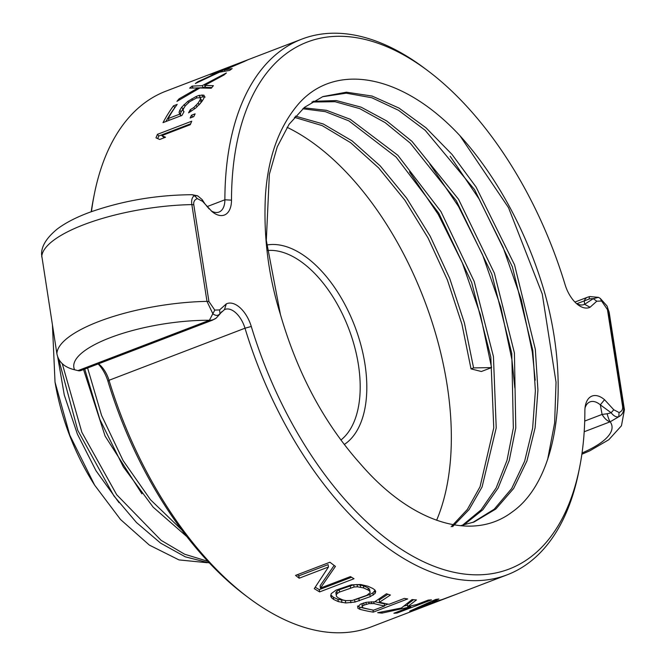 <?xml version="1.0" encoding="UTF-8"?>
<svg xmlns="http://www.w3.org/2000/svg" width="666" height="666" viewBox="0 0 666 666"><rect width="100%" height="100%" fill="white"/><g stroke="black" fill="none" stroke-linecap="round" stroke-linejoin="round"><path stroke-width="1" d="M211.222 210.889A21.886 12.046 69 0 0 219.006 212.063A21.886 12.046 69 0 0 224.883 199.792A286.855 157.909 -111 0 1 301.939 39.078A286.855 157.909 -111 0 1 424.633 68.332L427.98 70.846A282.143 155.32 -111 0 1 565.093 284.665A26.598 14.644 69 0 0 578.021 304.82A26.598 14.644 69 0 0 590.059 307.242L596.794 301.199L601.598 301.04L607.45 309.582L622.602 406.343C623.001 409.382 621.819 411.438 619.055 412.495L613.794 409.79L604.537 399.7A26.598 14.644 69 0 0 585.364 405.686A26.598 14.644 69 0 0 584.873 410.972A282.143 155.32 -111 0 1 579.686 467.033A282.143 155.32 -111 0 1 428.871 564.152A282.143 155.32 -111 0 1 251.282 326.465A26.598 14.644 69 0 0 226.323 303.879L219.589 309.923L214.785 310.081L208.933 301.54L193.781 204.778C193.373 201.74 194.555 199.683 197.327 198.626L202.581 201.332L211.846 211.422A26.598 14.644 69 0 0 212.987 212.337A26.598 14.644 69 0 0 231.502 200.15A282.143 155.32 -111 0 1 427.98 70.846M216.858 71.662A286.855 157.909 69 0 0 216.8 71.687L165.967 91.15A286.855 157.909 69 0 0 94.189 194.872A286.855 157.909 69 0 0 91.45 211.671M161.813 135.606L190.285 124.7A286.855 157.909 69 0 1 191.75 121.195L157.434 134.332A286.855 157.909 69 0 0 155.969 137.845L159.682 139.477L165.526 137.238L161.813 135.606L164.244 137.729M191.467 115.243L195.113 113.844A286.855 157.909 69 0 0 193.789 116.625L190.135 118.024A286.855 157.909 69 0 1 191.467 115.243L192.765 116.983L193.806 116.583M198.093 103.138A286.855 157.909 69 0 1 199.958 100.183L200.508 98.535L200.016 97.677L196.62 97.952L189.793 101.59L185.356 105.777A286.855 157.909 69 0 0 183.491 108.733L183.008 110.473L184.016 111.688A286.855 157.909 69 0 0 181.993 115.368L163.012 122.636A286.855 157.909 69 0 1 173.526 105.802L177.173 104.404A286.855 157.909 69 0 0 168.098 118.598L179.778 114.127L179.062 112.379L179.845 110.131A286.855 157.909 69 0 1 181.71 107.176L187.862 101.307L196.104 96.512L199.026 95.396L203.921 95.163L204.479 96.662L203.613 98.784A286.855 157.909 69 0 0 201.748 101.748L195.837 107.975L188.57 112.854A286.855 157.909 69 0 1 190.293 109.69L193.798 107.534L198.093 103.138L199.226 104.812M204.678 85.406L223.984 75A286.855 157.909 69 0 1 226.39 72.969L202.173 85.673L192.074 86.105A286.855 157.909 69 0 0 189.668 88.137L198.11 87.92L179.079 98.826A286.855 157.909 69 0 0 176.948 101.374L199.9 87.962L211.264 88.228A286.855 157.909 69 0 1 213.395 85.689L204.678 85.406L205.786 87.429L211.83 87.537M224.359 70.047L244.497 61.397A286.855 157.909 69 0 1 247.252 60.131L222.028 70.679L212.937 73.268A286.855 157.909 69 0 0 210.181 74.534L217.782 72.561L197.869 81.727A286.855 157.909 69 0 0 195.354 83.541L219.389 72.228L229.67 70.405A286.855 157.909 69 0 1 232.184 68.59L224.359 70.047L224.842 71.154M216.8 71.687A286.855 157.909 69 0 0 216.675 71.728L250.99 58.591A286.855 157.909 69 0 1 251.115 58.541L301.939 39.078M94.189 194.872L93.382 198.968A282.143 155.32 69 0 0 91.2 211.763M576.281 303.38A21.886 12.046 69 0 0 584.04 304.537A21.886 12.046 69 0 0 584.59 304.304L590.059 307.242M596.794 301.199L593.256 298.676L584.59 304.304L584.298 300.865A14.71 8.1 -111 0 1 587.504 297.236A14.71 8.1 -111 0 1 587.554 297.211L589.86 296.545A14.71 2.181 -101.6 0 0 589.843 296.553L598.434 297.352L600.299 298.435L607.051 306.019L608.391 310.131L623.543 406.901C624.117 411.372 622.543 414.643 618.822 416.725L610.148 421.803M98.152 363.944A26.598 14.644 -111 0 1 107.967 381.343A282.143 155.32 69 0 0 245.088 595.154L248.426 597.668A286.855 157.909 69 0 0 371.12 626.922L456.401 594.263A286.855 157.909 -111 0 1 456.31 594.297A286.855 157.909 -111 0 1 453.355 595.371L442.524 599.408A286.855 157.909 -111 0 1 432.176 601.981L438.869 598.984A286.855 157.909 -111 0 1 435.714 599.433L409.682 611.155A286.855 157.909 -111 0 0 413.819 610.123L456.401 594.263M141.941 493.856L105.111 436.088L83.55 369.538M119.006 502.647L96.021 470.77L77.373 434.049L64.294 395.071L57.634 356.576M181.552 529.695L150.441 499.691L123.068 460.514L101.565 415.384L87.596 367.99M207.817 561.305L184.649 554.229L161.089 540.326L116.675 494.696L81.851 432.267L62.271 363.703M186.763 536.546L153.188 507.192L123.343 466.908L99.842 419.405L84.732 369.081M209.365 562.953L185.265 556.818L160.589 543.115L136.438 522.494L113.928 495.945L77.756 430.328L58.5 358.558M52.464 325.424L55.028 382.134L69.797 435.198L94.664 485.181L120.521 519.497L149.351 545.096L178.996 559.915L207.209 562.712M94.664 485.181L93.123 482.725A156.86 86.347 -111 0 1 55.378 384.14L55.028 382.134M267.274 250.516A102.972 56.685 -111 0 1 358.375 364.51A102.972 56.685 -111 0 1 340.884 440.035M266.708 245.03A107.684 59.274 -111 0 1 364.91 363.827A107.684 59.274 -111 0 1 344.247 444.513M436.621 520.254A242.665 133.583 69 0 0 447.061 384.64A242.665 133.583 -111 0 0 287.071 127.314M514.843 388.02L511.946 359.798L500.865 307.234L482.6 254.837L458.499 206.418L429.811 164.044M535.206 380.219L532.309 351.998L521.253 299.509L503.055 247.236L478.937 198.734L450.183 156.252M471.028 368.881L473.584 367.907L491.575 367.599L481.376 371.503L471.028 368.881L461.938 324.242L447.41 280.003L428.088 238.053L404.836 200.158L378.663 167.932L350.707 142.732L322.211 125.624L294.397 117.324M547.643 459.465L554.628 422.993L556.043 382.259L542.266 294.047L508.516 207.659L459.906 135.673A242.665 133.583 -111 0 1 545.263 294.838C571.361 390.159 556.734 481.093 511.921 512.171C471.919 542.299 410.93 522.494 360.739 464.252C324.359 423.618 297.585 373.701 280.428 314.502L266.308 240.384L269.364 174.276L277.256 146.828L289.077 124.292L304.454 107.359L322.902 96.57L346.445 92.183L372.169 96.079L399.051 108.108L426.032 127.822L452.056 154.47L476.098 187.046L514.543 264.802L535.331 349.325L537.928 390.118L535.098 427.83L526.914 461.014L513.677 488.419L495.87 508.99L474.15 521.953L460.356 525.732M473.584 367.907L464.41 322.943L449.717 278.405L430.186 236.214L406.676 198.177L380.236 165.926L352.048 140.851L323.343 124.018L295.404 116.142M452.597 526.656L469.089 509.582L482.084 486.954L496.22 427.913L493.439 356.585L474.209 281.493L440.975 211.621L397.877 155.311L350.224 119.281L326.531 110.331L303.896 107.825M463.669 525.083L482.758 509.848L498.118 488.061L509.24 460.464L515.775 427.997L514.418 352.988L494.38 273.152L458.558 199.292L411.971 141.359L386.646 120.929L361.13 107.176L336.313 100.566L313.087 101.315M491.575 367.599L480.461 314.893L462.379 262.987L438.286 214.477L409.448 171.853M459.906 135.673C402.164 73.468 334.582 61.838 297.993 104.529C278.863 127.256 268.032 157.434 265.476 195.071C263.303 235.847 268.281 275.657 280.428 314.502M451.165 526.739L467.341 509.465L480.044 486.754L493.756 427.88L490.809 357.034L471.678 282.542L438.769 213.17L396.112 157.084L348.876 120.871L325.333 111.647L302.797 108.766M462.321 525.366L481.077 509.873L496.137 487.962L507.009 460.364L513.344 427.997L511.788 353.438L491.849 274.201L456.352 200.824L410.206 143.082L385.09 122.577L359.748 108.633L335.073 101.715L311.896 102.04M472.877 522.427L494.205 509.207L511.671 488.553L524.633 461.23L532.625 428.263L535.381 390.884L532.808 350.499L512.362 266.791L474.542 189.577L425.183 130.303L398.493 110.281L371.836 97.752L346.228 93.173L322.66 96.712M598.434 297.352L593.256 298.676A14.827 12.388 -178.7 0 0 589.16 299.026L576.873 303.704M589.16 299.026A14.71 2.181 -101.6 0 1 589.835 296.553M584.199 431.743L610.131 421.811A14.71 8.1 -111 0 1 602.081 414.427L600.332 404.861A21.886 12.046 69 0 0 590.034 401.873A21.886 12.046 69 0 0 585.031 407.925M579.686 467.033L578.871 471.128A286.855 157.909 -111 0 1 507.101 574.85A286.855 157.909 -111 0 1 244.996 328.213A21.886 12.046 69 0 0 225 309.399A21.886 12.046 69 0 0 224.45 309.632L219.996 313.644C218.223 315.875 215.867 315.959 212.929 313.894L206.993 301.373L191.841 204.604C191.217 200.15 192.074 197.153 194.405 195.604L192.141 194.713C156.56 194.955 122.611 200.749 90.301 212.088C76.773 216.999 65.759 222.644 57.259 229.021C46.512 237.845 41.284 246.353 41.575 254.545L56.893 353.704C58.508 361.963 64.419 367.324 74.609 369.78L77.939 370.621A14.71 8.1 69 0 0 81.027 370.504L212.471 320.171A14.71 8.1 -111 0 1 209.382 320.288L214.785 310.081M98.526 363.803A21.886 12.046 -111 0 1 109.024 380.286A286.855 157.909 69 0 0 248.426 597.668M397.078 613.053A286.855 157.909 -111 0 1 393.889 613.253L410.722 606.801L382.043 613.103A286.855 157.909 -111 0 1 377.68 612.703L401.365 608.016L412.088 599.533A286.855 157.909 -111 0 0 416.45 599.924L407.709 606.626L416.583 604.562L428.296 600.074A286.855 157.909 -111 0 0 431.485 599.875L397.078 613.053L396.928 612.087M407.7 598.95L373.293 612.129A286.855 157.909 -111 0 1 359.956 609.323L357.875 608.258L357.817 606.743L360.681 604.054L366.375 602.28L374.717 601.814L386.471 593.781A286.855 157.909 -111 0 0 390.426 595.029L379.553 602.189A286.855 157.909 -111 0 0 389.019 604.287L404.387 598.401A286.855 157.909 -111 0 0 407.7 598.95M370.204 596.661L375.083 593.489L375.716 591.466L374.883 589.959L372.735 588.436A286.855 157.909 -111 0 1 368.098 586.288L360.656 584.498L351.282 584.856L336.055 590.134L331.227 593.622L330.644 595.987L331.518 597.752L333.691 599.467A286.855 157.909 -111 0 0 338.328 601.606L345.704 602.963L354.995 602.056L370.204 596.661L369.855 594.438L356.177 599.4M354.021 578.737A286.855 157.909 -111 0 1 350.458 576.581L320.446 588.078L335.431 566.391A286.855 157.909 -111 0 1 329.945 562.229L295.538 575.399A286.855 157.909 -111 0 0 299.2 578.213L328.48 566.999L314.269 588.644A286.855 157.909 -111 0 0 319.613 591.916L354.021 578.737M414.685 609.54L429.77 603.005A286.855 157.909 -111 0 0 439.077 600.69L414.685 609.54L414.593 609.007M374.034 603.571L369.031 603.612L364.069 605.119L362.437 606.135L362.104 607.017L363.053 607.775A286.855 157.909 -111 0 0 373.643 610.173L384.623 605.968A286.855 157.909 -111 0 1 374.034 603.571L373.759 601.789M366.775 595.346L352.297 600.441L345.762 600.649L342.724 599.924A286.855 157.909 -111 0 1 338.087 597.785L336.488 596.361L336.205 594.913L337.229 593.464L339.577 592.041L354.071 587.021L357.434 586.788L363.711 587.97A286.855 157.909 -111 0 0 368.34 590.118L369.921 591.4L370.179 592.682L366.775 595.346M197.327 198.626L194.405 195.604L197.66 195.821L202.139 199.584L204.837 203.738M202.139 199.584L202.581 201.332M212.512 320.155L216.317 317.99L219.655 314.31A14.827 7.717 32.5 0 0 219.996 313.644L219.589 309.923M216.45 317.89A14.71 12.338 -128.1 0 1 216.308 317.998A14.71 12.338 -128.1 0 1 209.399 320.271A95.837 28.938 171.1 0 0 112.637 336.78A95.837 28.938 171.1 0 0 74.609 369.78M224.45 309.632L226.323 303.879M584.706 421.07L602.081 414.427L607.134 413.761A14.827 5.511 -14.9 0 0 611.113 412.729L600.332 404.861L604.537 399.7M619.055 412.495L618.822 416.725C616.325 417.416 613.752 416.084 611.113 412.729L613.794 409.79M610.123 421.811L610.164 421.803A14.71 2.173 -101.6 0 1 607.134 413.761M600.299 298.435L601.598 301.04M429.653 602.239L429.77 603.005M407.709 606.626L407.359 604.378L413.594 599.683M407.492 605.244L403.904 606.102M379.553 602.189L379.204 599.966L387.92 594.255M369.014 609.248A284.499 156.61 -111 0 1 359.607 607.109L357.534 606.043M388.07 604.112L384.54 605.461M362.104 607.017L362.096 603.912L363.728 602.905L364.069 605.119M384.623 605.968L384.274 603.754A284.499 156.61 -111 0 1 374.916 601.681M369.855 594.438L372.952 592.823L375.05 590.259M346.495 600.69L337.978 599.375A284.499 156.61 -111 0 1 333.341 597.219L330.894 594.963M336.205 594.913L335.847 592.657L336.879 591.208L339.219 589.785L339.577 592.041M370.179 592.682L369.572 589.169L367.99 587.878A284.499 156.61 -111 0 1 363.361 585.73L357.084 584.532L353.713 584.765L339.219 589.785M320.446 588.078L320.088 585.789L334.149 565.442M328.48 566.999L328.113 564.635L298.826 575.849A284.499 156.61 -111 0 1 297.336 574.708M351.565 577.264L319.255 589.635A284.499 156.61 -111 0 1 315.268 587.204M432.043 601.14L432.176 601.981M413.703 609.398L413.819 610.123M410.597 605.977L410.722 606.801M381.859 611.946L382.043 613.103M372.968 610.048L373.293 612.129M359.607 607.109L359.956 609.323M371.362 601.706L371.62 603.379M368.773 601.981L369.031 603.612M365.967 602.372L366.267 604.278M362.096 603.912L362.437 606.135M369.572 589.169L369.921 591.4M367.99 587.878L368.34 590.118M363.361 585.73L363.711 587.97M360.298 584.865L360.647 587.112M357.084 584.532L357.434 586.788M353.713 584.765L354.071 587.021M350.199 585.581L350.557 587.837M336.879 591.208L337.229 593.464M372.952 592.823L373.293 595.046M374.733 591.266L375.083 593.489M358.874 598.642L359.224 600.865M354.645 599.841L354.995 602.056M350.591 600.632L350.924 602.738M345.354 600.732L345.704 602.963M341.591 600.341L341.941 602.572M337.978 599.375L338.328 601.606M333.341 597.219L333.691 599.467M331.16 595.496L331.518 597.752M319.255 589.635L319.613 591.916M298.826 575.849L299.2 578.213M157.434 134.332L158.758 136.014A284.499 156.61 69 0 0 157.684 138.586M158.758 136.014L190.651 123.801M199.384 97.636L203.197 96.82L205.128 97.069M181.71 107.176L182.942 109.041L184.232 107.542M182.942 109.041A284.499 156.61 69 0 0 181.085 111.971L180.32 114.202L181.052 115.926M173.526 105.802L174.85 107.676M174.725 107.726A284.499 156.61 69 0 0 165.859 121.553M199.958 100.183L201.19 102.048L201.723 100.424L200.016 97.677M201.19 102.048A284.499 156.61 69 0 0 200 103.921M196.786 87.92L203.272 87.704L205.328 86.588M193.798 107.534L194.68 108.799M190.293 109.69L191.309 111.139M196.154 105.436L197.086 106.801M200.508 98.535L201.723 100.424M183.008 110.473L183.941 111.821M168.098 118.598L169.256 120.246M179.778 114.127L180.944 115.776M179.062 112.379L180.32 114.202M179.845 110.131L181.085 111.971M184.032 104.495L185.106 106.16M187.862 101.307L188.628 102.531M191.775 98.818L192.474 99.925M196.104 96.512L196.953 97.885M199.026 95.396L200.216 97.319M201.998 94.905L203.197 96.82M179.079 98.826L179.62 99.758M198.11 87.92L198.551 88.728M192.074 86.105L193.023 87.987M202.173 85.673L203.272 87.704M197.869 81.727L198.093 82.209M212.937 73.268L213.112 73.701M222.028 70.679L222.427 71.603M207.026 206.635L224.883 199.792L231.502 200.15M607.45 309.582L608.391 310.131A110.664 33.408 -8.9 0 1 609.273 312.97L607.051 306.019M609.273 312.97L624.425 409.74A110.664 33.408 171.1 0 0 623.543 406.901L622.602 406.343M582.042 452.988A95.837 28.938 171.1 0 0 610.164 421.803M107.967 381.335L109.024 380.286L244.996 328.213L251.282 326.465M77.939 370.621L209.382 320.288M208.933 301.54L206.993 301.373A110.664 33.408 171.1 0 0 56.885 353.704M41.733 256.934A110.664 33.408 -8.9 0 1 191.841 204.604L193.781 204.778M472.943 522.402L474.142 521.944M574.916 302.056L587.504 297.236M624.425 409.74L621.461 425.774L608.816 439.727L589.785 450.824L581.859 454.245M456.31 594.297L507.101 574.85M204.812 203.696L209.157 208.941M192.149 194.713L197.66 195.821M219.655 314.31L221.82 311.638"/></g></svg>

